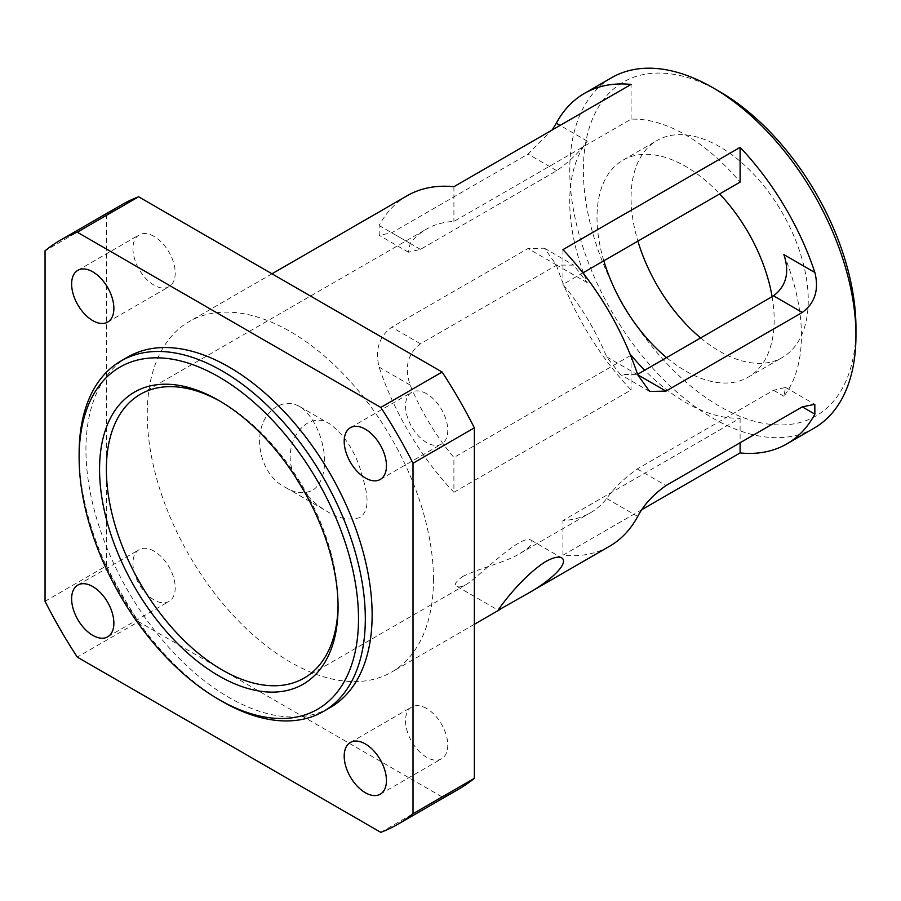 <?xml version="1.0" encoding="UTF-8"?>
<svg xmlns="http://www.w3.org/2000/svg" width="901" height="901" viewBox="0 0 901 901"><rect width="100%" height="100%" fill="white"/><g stroke="black" fill="none" stroke-linecap="round" stroke-linejoin="round"><path stroke-width="0.68" stroke-dasharray="4.5 3.38" d="M79.119 453.586A202.376 116.837 -120 0 0 222.22 701.44M127.852 357.01A202.376 116.837 -120 0 0 127.852 590.684A202.376 116.837 -120 0 0 330.216 707.533M220.531 401.474A163.824 94.582 60 0 1 222.22 402.443A163.824 94.582 60 0 1 338.066 603.084A163.824 94.582 60 0 1 338.055 605.033M338.066 603.084L338.066 607.015M630.61 355.501L453.913 457.517A163.824 94.582 60 0 1 410.146 385.042C404.245 367.349 407.691 353.597 420.474 343.799L556.762 265.119L573.667 265.097L587.317 282.756A163.824 94.582 60 0 1 583.994 274.276M583.375 272.609A163.824 94.582 60 0 1 587.317 141.119C580.188 151.3 570.006 161.155 556.762 170.694L420.474 249.374L408.468 252.224L410.146 243.405A163.824 94.582 60 0 1 426.511 229.091A163.824 94.582 60 0 1 453.913 221.466L631.083 119.18A163.824 94.582 60 0 1 740.104 182.126M783.87 254.6A163.824 94.582 60 0 1 801.439 335.555A163.824 94.582 60 0 1 783.87 396.237L785.537 387.419L773.542 390.268L637.255 468.948C624.01 478.487 613.829 488.342 606.7 498.523A163.824 94.582 60 0 1 590.335 512.849A163.824 94.582 60 0 1 562.934 520.463L740.104 418.177A163.824 94.582 60 0 1 644.711 370.232M582.913 272.879L562.934 284.412A163.824 94.582 60 0 1 606.7 356.886L620.35 374.546L637.57 374.354M462.506 576.584C480.886 567.596 506.328 562.201 519.967 553.462C529.856 547.481 533.606 543.078 531.218 540.262C521.555 532.84 476.697 578.667 466.481 584.344C462.033 586.821 458.868 587.52 456.976 586.416C453.687 585.121 455.534 581.832 462.506 576.584M294.661 475.694C279.355 446.063 306.081 407.748 329.957 424.067C344.599 435.183 354.96 451.052 361.064 471.707C366.133 488.939 371.933 508.513 360.13 517.467C349.791 520.789 338.787 518.785 327.119 511.441C318.751 506.632 311.374 500.393 304.988 492.734M407.241 195.708A202.376 116.837 -120 0 0 379.13 225.509L379.208 235.33L391.732 232.773L528.02 154.094L552.11 130.014M453.913 186.71L453.913 221.466M631.083 119.18L631.083 84.424M562.934 249.656L562.934 284.412M453.913 492.273L631.083 389.987A202.376 116.837 60 0 1 556.3 264.849L544.395 248.203L528.02 248.518L391.732 327.198C379.073 336.524 374.872 349.836 379.13 367.135A202.376 116.837 -120 0 0 453.913 492.273L453.913 457.517M631.083 355.231L631.083 389.987M641.895 509.628L562.934 555.219A202.376 116.837 -120 0 0 609.605 546.231M562.934 555.219L562.934 520.463M740.104 418.177L740.104 442.763M772.112 296.666A125.284 72.328 60 0 1 774.173 319.821A125.284 72.328 60 0 1 748.235 377.17A125.284 72.328 60 0 1 666.571 357.607M603.816 260.806A125.284 72.328 60 0 1 622.951 160.187A125.284 72.328 60 0 1 719.662 193.929M719.662 91.643A192.735 111.273 -120 0 0 583.375 170.323A192.735 111.273 -120 0 0 719.662 406.374A192.735 111.273 -120 0 0 855.95 327.694M814.031 428.2A202.376 116.837 60 0 1 611.666 311.363A202.376 116.837 60 0 1 611.666 77.677M700.64 337.931A125.284 72.328 -120 0 0 782.305 357.506A125.284 72.328 -120 0 0 808.253 300.146A125.284 72.328 -120 0 0 753.563 174.073A125.284 72.328 -120 0 0 657.02 140.511A125.284 72.328 -120 0 0 637.897 241.141M433.46 579.478A202.376 116.837 -120 0 0 345.128 375.818A202.376 116.837 -120 0 0 189.176 321.601A202.376 116.837 -120 0 0 189.176 555.275A202.376 116.837 -120 0 0 391.552 672.123A202.376 116.837 -120 0 0 433.46 579.478M277.012 406.542C249.262 422.062 256.492 473.982 285.865 487.632C295.314 493.264 304.335 494.131 312.94 490.223C335.611 473.611 321.972 420.249 299.504 406.486C292.149 402.353 284.648 402.364 277.012 406.542M154.082 551.153A29.879 17.243 -120 0 0 139.137 549.678A29.879 17.243 -120 0 0 139.137 584.175A29.879 17.243 -120 0 0 169.016 601.418A29.879 17.243 -120 0 0 173.6 577.485A29.879 17.243 -120 0 0 154.082 551.153M154.082 236.411A29.879 17.243 -120 0 0 139.137 234.936A29.879 17.243 -120 0 0 139.137 269.433A29.879 17.243 -120 0 0 169.016 286.676A29.879 17.243 -120 0 0 173.6 262.743A29.879 17.243 -120 0 0 154.082 236.411M426.646 393.782A29.879 17.243 -120 0 0 411.712 392.307A29.879 17.243 -120 0 0 411.712 426.804A29.879 17.243 -120 0 0 441.591 444.047A29.879 17.243 -120 0 0 446.164 420.103A29.879 17.243 -120 0 0 426.646 393.782M426.646 708.524A29.879 17.243 -120 0 0 411.712 707.037A29.879 17.243 -120 0 0 411.712 741.534A29.879 17.243 -120 0 0 441.591 758.788A29.879 17.243 -120 0 0 446.164 734.844A29.879 17.243 -120 0 0 426.646 708.524M45.05 601.282L106.374 565.873L106.374 215.395L45.05 250.805M380.796 832.333L442.121 796.923L138.608 621.69L77.272 657.099M106.374 565.873A337.289 194.74 -120 0 0 138.608 621.69M442.121 796.923A337.289 194.74 -120 0 0 459.003 788.961M121.725 204.764A337.289 194.74 -120 0 0 106.374 215.395M410.146 243.405L379.13 225.509M420.474 249.374L391.732 232.773M556.762 170.694L528.02 154.094M587.317 141.119L560.095 125.408M606.7 356.886L637.255 374.534M410.146 385.042L379.13 367.135M420.474 343.799L391.732 327.198M556.762 265.119L528.02 248.518M587.317 282.756L556.3 264.849M606.7 498.523L637.717 516.431M637.255 468.948L665.997 485.549M773.542 390.268L783.87 396.237M222.22 402.443L218.819 400.472M304.133 678.081L466.493 584.344M519.967 553.473L590.335 512.849M140.308 394.323L426.511 229.091M408.468 252.224L379.208 235.33M649.61 391.439L620.35 374.546M544.395 248.203L573.667 265.097M785.537 387.419L814.808 404.324M271.978 273.791L189.176 321.601M474.354 624.314L391.552 672.123M285.865 487.632L327.119 511.441M299.504 406.486L329.957 424.067M456.976 586.416L498.219 610.236M531.218 540.262L561.683 557.854M107.692 636.827L169.016 601.418M77.813 585.087L139.137 549.678M107.692 322.085L169.016 286.676M77.813 270.345L139.137 234.936M380.256 479.456L441.591 444.047M350.388 427.705L411.712 392.307M380.256 794.198L441.591 758.788M350.388 742.447L411.712 707.037M748.235 377.17L782.305 357.506M622.951 160.187L657.02 140.511"/><path stroke-width="1.35" d="M218.808 699.469L222.22 701.44A202.376 116.837 -120 0 0 323.403 711.463A202.376 116.837 -120 0 0 365.322 618.818A202.376 116.837 -120 0 0 276.979 415.158A202.376 116.837 -120 0 0 121.038 360.941A202.376 116.837 -120 0 0 79.119 453.586L79.119 457.517A197.556 114.055 60 0 1 218.819 376.866A197.556 114.055 60 0 1 358.508 618.818A197.556 114.055 60 0 1 218.808 699.469A197.556 114.055 60 0 1 79.119 457.517M338.066 607.015A168.645 97.364 -120 0 0 218.819 400.472A168.645 97.364 -120 0 0 99.561 469.32A168.645 97.364 -120 0 0 218.819 675.863A168.645 97.364 -120 0 0 338.066 607.015M323.403 711.463L330.216 707.533A202.376 116.837 -120 0 0 372.136 614.887A202.376 116.837 -120 0 0 283.804 411.228A202.376 116.837 -120 0 0 127.852 357.01L121.038 360.941M338.055 605.033A163.824 94.582 60 0 1 304.133 678.081A163.824 94.582 60 0 1 140.308 583.499A163.824 94.582 60 0 1 140.308 394.323A163.824 94.582 60 0 1 220.531 401.474M583.994 274.276A163.824 94.582 60 0 1 583.375 272.609M644.711 370.232A163.824 94.582 60 0 1 631.083 355.231L630.61 355.501M637.57 374.354L773.542 295.843C786.325 286.045 789.772 272.305 783.87 254.6L814.887 272.507C819.144 289.818 814.943 303.13 802.284 312.444L665.997 391.124L649.61 391.439L637.717 374.793A202.376 116.837 -120 0 0 562.934 249.656L740.104 147.37A202.376 116.837 60 0 1 814.887 272.507M740.104 147.37L740.104 182.126L582.913 272.879M304.988 492.734L294.661 475.694M552.11 130.014L556.3 123.212A202.376 116.837 60 0 1 584.411 93.411A202.376 116.837 60 0 1 631.083 84.424L453.913 186.71A202.376 116.837 -120 0 0 407.241 195.708L271.978 273.791M524.393 595.426L498.219 610.236C496.226 612.398 519.584 578.138 545.623 561.616C553.248 557.437 558.597 556.176 561.683 557.854C569.916 563.294 549.159 582.226 524.393 595.426L609.605 546.231A202.376 116.837 -120 0 0 637.717 516.431C643.663 505.022 653.09 494.728 665.997 485.549L802.284 406.869L814.808 404.324L814.887 414.145A202.376 116.837 60 0 1 786.776 443.934A202.376 116.837 60 0 1 740.104 452.933L641.895 509.628M740.104 442.763L740.104 452.933M666.571 357.607A125.284 72.328 60 0 1 603.816 260.806M719.662 193.929A125.284 72.328 60 0 1 772.112 296.666M855.95 335.555L855.95 327.694A192.735 111.273 -120 0 0 719.662 91.643L712.849 87.701A202.376 116.837 60 0 1 855.95 335.555A202.376 116.837 60 0 1 814.031 428.2L786.776 443.934M584.411 93.411L611.666 77.677A202.376 116.837 60 0 1 712.849 87.701M637.897 241.141A125.284 72.328 -120 0 0 700.64 337.931M92.747 635.351A29.879 17.243 60 0 1 73.229 609.02A29.879 17.243 60 0 1 77.813 585.087A29.879 17.243 60 0 1 92.747 586.562A29.879 17.243 60 0 1 112.265 612.883A29.879 17.243 60 0 1 107.692 636.827A29.879 17.243 60 0 1 92.747 635.351M92.747 320.61A29.879 17.243 60 0 1 73.229 294.278A29.879 17.243 60 0 1 77.813 270.345A29.879 17.243 60 0 1 92.747 271.82A29.879 17.243 60 0 1 112.265 298.152A29.879 17.243 60 0 1 107.692 322.085A29.879 17.243 60 0 1 92.747 320.61M365.322 477.969A29.879 17.243 60 0 1 345.804 451.649A29.879 17.243 60 0 1 350.388 427.705A29.879 17.243 60 0 1 365.322 429.191A29.879 17.243 60 0 1 384.84 455.512A29.879 17.243 60 0 1 380.256 479.456A29.879 17.243 60 0 1 365.322 477.969M365.322 792.711A29.879 17.243 60 0 1 345.804 766.391A29.879 17.243 60 0 1 350.388 742.447A29.879 17.243 60 0 1 365.322 743.933A29.879 17.243 60 0 1 384.84 770.254A29.879 17.243 60 0 1 380.256 794.198A29.879 17.243 60 0 1 365.322 792.711M77.272 232.199L138.608 196.79L442.121 372.034L380.796 407.432L77.272 232.199A337.289 194.74 -120 0 0 60.39 240.162A337.289 194.74 -120 0 0 45.05 250.805L45.05 601.282A337.289 194.74 -120 0 0 77.272 657.099L380.796 832.333A337.289 194.74 -120 0 0 397.679 824.37A337.289 194.74 -120 0 0 413.018 813.727L413.018 463.249L474.354 427.84L474.354 778.329L413.018 813.727M413.018 463.249A337.289 194.74 -120 0 0 380.796 407.432M474.354 427.84A337.289 194.74 -120 0 0 442.121 372.034M397.679 824.37L459.003 788.961A337.289 194.74 -120 0 0 474.354 778.329M138.608 196.79A337.289 194.74 -120 0 0 121.725 204.764L60.39 240.162M560.095 125.408L556.3 123.212M637.717 374.793L665.997 391.124M773.542 295.843L802.284 312.444M802.284 406.869L814.887 414.145M500.618 609.155L474.354 624.314"/></g></svg>
